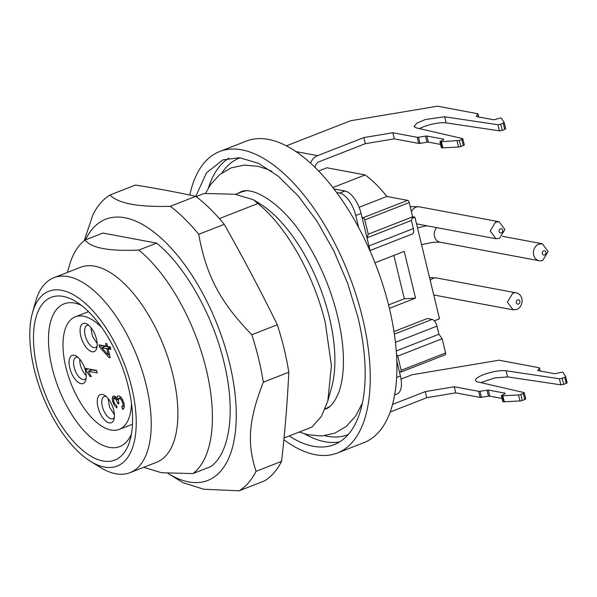 <?xml version="1.0" encoding="UTF-8"?>
<svg xmlns="http://www.w3.org/2000/svg" width="597" height="597" viewBox="0 0 597 597"><rect width="100%" height="100%" fill="white"/><g stroke="black" fill="none" stroke-linecap="round" stroke-linejoin="round"><path stroke-width="0.9" d="M542.74 260.382L548.136 251.524L542.374 243.763L538.807 244.128A8.634 7.328 100.6 0 0 533.397 252.994A8.634 7.328 100.6 0 0 539.181 260.74A8.634 7.328 100.6 0 0 542.74 260.382M543.643 250.852A2.157 1.828 -79.4 0 1 544.628 254.919A2.157 1.828 -79.4 0 1 543.643 250.852M516.689 309.485A8.634 7.328 100.6 0 0 522.099 300.627A8.634 7.328 100.6 0 0 516.308 292.873A8.634 7.328 100.6 0 0 512.756 293.231L507.36 302.097L513.121 309.85L516.689 309.485M517.592 299.955A2.157 1.828 -79.4 0 1 518.577 304.022A2.157 1.828 -79.4 0 1 517.592 299.955M499.48 238.367L504.883 229.502L499.114 221.748L495.547 222.106L490.152 230.972L495.913 238.725L499.48 238.367M500.383 228.838A2.157 1.828 -79.4 0 1 501.368 232.897A2.157 1.828 -79.4 0 1 500.383 228.838M90.848 327.357L92.363 336.104L97.177 343.551M89.013 325.44L88.602 325.335A11.865 5.545 -111.3 0 0 86.983 325.462A11.865 5.545 -111.3 0 0 85.587 336.947A11.865 5.545 -111.3 0 0 94.005 347.693L95.624 347.566L97.132 346.208M92.08 351.782A15.104 7.052 -111.3 0 0 96.774 348.148A15.104 7.052 -111.3 0 0 87.438 324.253A15.104 7.052 -111.3 0 0 85.199 323.328A15.104 7.052 -111.3 0 0 80.796 336.089A15.104 7.052 -111.3 0 0 92.08 351.782M131.482 403.438A60.416 28.216 68.7 0 1 119.236 429.392A60.416 28.216 68.7 0 1 111.005 430.019A60.416 28.216 68.7 0 1 68.118 375.334A60.416 28.216 68.7 0 1 75.252 316.843A60.416 28.216 68.7 0 1 83.476 316.216A60.416 28.216 68.7 0 1 101.848 327.611M102.408 394.453A15.104 7.052 68.7 0 1 104.647 395.378A15.104 7.052 68.7 0 1 113.982 419.266A15.104 7.052 68.7 0 1 109.288 422.9A15.104 7.052 68.7 0 1 97.998 407.214A15.104 7.052 68.7 0 1 102.408 394.453M74.185 355.222A15.104 7.052 68.7 0 1 76.431 356.14A15.104 7.052 68.7 0 1 85.767 380.035A15.104 7.052 68.7 0 1 81.073 383.67A15.104 7.052 68.7 0 1 69.782 367.976A15.104 7.052 68.7 0 1 74.185 355.222M110.169 346.939L110.773 349.439L108.094 348.932L110.221 357.745L108.96 357.513L99.46 346.887L98.96 344.842L106.221 346.2L105.557 343.462L106.826 343.7L107.49 346.439L110.169 346.939M85.349 368.342L96.595 370.446L97.199 372.946L88.438 371.304L91.296 376.603L89.968 376.349L85.737 369.953L85.349 368.342M121.654 406.699L122.989 405.55L122.9 403.132L121.504 400.027L119.549 398.512L118.251 399.341L118.907 403.863L117.639 403.371L116.4 400.012L114.684 398.475L113.654 399.169L113.736 401.475L114.825 403.99L116.654 405.527L117.005 407.967L114.355 405.49L112.624 401.311L112.273 398.326L112.826 396.378L114.087 395.908L115.579 396.856L117.042 399.132L117.31 396.512L117.99 395.901L118.878 395.856L121.833 398.266L124.042 403.356L124.236 407.639L122.437 409.221L121.937 406.624M123.094 409.117L123.639 408.758M121.46 397.759L118.937 398.535M116.325 397.833L114.206 398.49M112.826 396.378L114.087 395.908M106.214 396.557A11.865 5.545 -111.3 0 0 105.811 396.46A11.865 5.545 -111.3 0 0 104.191 396.587A11.865 5.545 -111.3 0 0 102.788 408.072A11.865 5.545 -111.3 0 0 111.214 418.81A11.865 5.545 -111.3 0 0 112.833 418.691A11.865 5.545 -111.3 0 0 114.333 417.333M77.998 357.327A11.865 5.545 -111.3 0 0 77.588 357.23A11.865 5.545 -111.3 0 0 75.976 357.349A11.865 5.545 -111.3 0 0 74.573 368.842A11.865 5.545 -111.3 0 0 82.998 379.58A11.865 5.545 -111.3 0 0 84.617 379.453A11.865 5.545 -111.3 0 0 86.117 378.102M108.094 348.932L110.43 348.021M108.96 357.513L110.064 357.081M103.124 345.626L104.184 346.805M99.46 346.887L102.833 345.566M106.221 346.2L107.326 345.775M88.438 371.304L91.99 369.916L96.677 370.789M89.968 376.349L91.005 375.946M85.737 369.953L88.393 368.916M90.841 370.364L89.916 369.2M122.9 403.132L123.877 402.744M117.639 403.371L118.602 402.997M115.848 397.886L115.833 397.147M117.042 399.132L120.594 397.744L120.542 396.759M108.057 398.483L109.572 407.221L114.385 414.676M79.834 359.245A11.865 5.545 -111.3 0 0 86.169 375.446M110.251 347.282L105.326 346.364L101.766 347.752L108.363 355.066L109.467 354.633M108.363 355.066L106.826 348.7L101.766 347.752M106.826 348.7L110.266 347.35M236.875 193.794L240.531 192.018C252.143 185.413 283.284 203.308 305.858 240.763C323.761 269.628 335.514 300.56 341.111 333.566C343.245 347.118 343.909 359.401 343.096 370.431C342.402 379.401 340.887 386.908 338.566 392.945C334.559 402.363 330.156 407.736 325.358 409.064L325.022 409.191M325.193 408.781L325.238 408.766A116.191 54.267 -111.3 0 0 329.783 406.445M245.561 190.95A116.191 54.267 -111.3 0 0 240.651 192.324L235.502 194.331M396.527 354.417L397.736 356.096L401.177 370.319L401.199 371.692L399.423 371.931M401.199 371.692L400.55 372.14M369.207 249.18A6.47 3.022 -111.3 0 0 368.946 245.942L366.983 237.815L368.237 234.173L364.797 219.942L364.118 218.45L362.066 217.495M388.557 304.933L404.326 298.769L393.841 255.434M389.393 308.328L415.534 298.112L404.229 251.374L374.946 262.814M434.288 320.813L439.496 318.776L414.915 217.174L412.654 216.748M412.169 218.241L414.915 217.174M370.05 250.516L412.37 233.979A6.47 3.022 68.7 0 0 413.43 232.703A6.47 3.022 68.7 0 0 413.37 228.584L411.408 220.45L412.669 216.808L409.221 202.584A2.157 1.007 -111.3 0 0 408.549 201.085A2.157 1.007 -111.3 0 0 407.609 200.338L386.871 196.458L359.118 207.308M386.871 196.458A107.885 50.387 -111.3 0 0 365.148 174.928L332.798 187.57M415.534 298.112L404.326 298.769M318.529 171.048L326.91 167.772L365.148 174.928M411.408 220.45L366.983 237.815M397.736 356.096L442.161 338.73L438.937 334.253L396.281 350.917M438.937 334.253L436.974 326.119A6.47 3.022 -111.3 0 0 434.944 321.626A6.47 3.022 -111.3 0 0 432.131 319.395L394.386 334.148M393.998 331.544L427.37 318.507L432.131 319.395M444.974 354.782A2.157 1.007 -111.3 0 0 445.265 354.76A2.157 1.007 -111.3 0 0 445.623 354.334A2.157 1.007 -111.3 0 0 445.601 352.961L442.161 338.73M412.669 216.808L368.237 234.173M81.162 305.231A76.603 35.775 -111.3 0 0 64.028 303.858A76.603 35.775 -111.3 0 0 52.126 367.752A76.603 35.775 -111.3 0 0 119.796 446.549A76.603 35.775 -111.3 0 0 131.452 433.922M128.415 387.169A87.386 40.812 -111.3 0 0 76.088 301.709A87.386 40.812 -111.3 0 0 37.633 370.177A87.386 40.812 -111.3 0 0 85.401 452.504A87.386 40.812 -111.3 0 0 130.109 439.944A87.386 40.812 -111.3 0 0 128.415 387.169M34.275 369.543A93.863 43.835 -111.3 0 0 90.475 461.332A93.863 43.835 -111.3 0 0 131.78 387.804A93.863 43.835 -111.3 0 0 80.476 299.381A93.863 43.835 -111.3 0 0 32.454 312.865A93.863 43.835 -111.3 0 0 34.275 369.543M32.454 312.865L35.521 301.828A104.647 48.872 68.7 0 1 53.82 277.732A104.647 48.872 68.7 0 1 146.265 385.378A104.647 48.872 68.7 0 1 130.004 472.675A104.647 48.872 68.7 0 1 100.214 467.361L90.475 461.332M130.004 472.675L156.66 462.257A104.647 48.872 -111.3 0 0 172.921 374.961A104.647 48.872 -111.3 0 0 80.476 267.314L53.82 277.732M143.661 467.332L161.593 472.734L192.921 473.593L210.689 466.645C230.338 452.683 235.8 409.975 224.017 362.439C212.83 315.015 185.204 266.12 156.608 243.121L138.84 250.061A129.467 60.461 68.7 0 1 206.249 369.386A129.467 60.461 68.7 0 1 192.921 473.593M138.84 250.061C108.938 251.397 91.02 248.039 85.087 240.001L102.863 233.054L156.608 243.121M67.476 272.396L69.245 266.031A129.467 60.461 68.7 0 1 85.087 240.001M84.222 240.673L93.02 214.502A161.832 75.58 68.7 0 1 109.952 195.01C118.116 203.45 138.235 207.219 170.309 206.308A161.832 75.58 68.7 0 1 198.726 234.293C206.249 275.799 220.397 302.552 251.83 334.716A161.832 75.58 68.7 0 1 258.598 358.64A161.832 75.58 68.7 0 1 263.322 382.192C248.703 419.549 246.77 443.295 256.068 471.309A161.832 75.58 68.7 0 1 239.136 490.801L203.875 489.256L182.891 482.645L167.906 473.369A140.25 65.498 -111.3 0 0 229.621 363.491A140.25 65.498 -111.3 0 0 158.63 235.934A140.25 65.498 -111.3 0 0 85.498 239.837M239.136 490.801L264.628 480.839A161.832 75.58 68.7 0 0 281.56 461.347C285.015 431.235 287.426 401.527 288.806 372.229L263.322 382.192M256.068 471.309L281.56 461.347M251.83 334.716L277.321 324.753A161.832 75.58 68.7 0 1 284.09 348.685A161.832 75.58 68.7 0 1 288.806 372.229M277.321 324.753C260.658 290.873 242.957 257.397 224.218 224.33L198.726 234.293M170.309 206.308L195.801 196.346A161.832 75.58 68.7 0 1 224.218 224.33M195.801 196.346C176.719 192.174 156.601 188.413 135.444 185.048L109.952 195.01M284.03 437.982L311.977 427.064L321.35 416.467L327.828 401.02L331.41 365.61L325.313 322.858C314.119 275.426 286.5 226.532 257.904 203.532L219.353 218.599M196.137 196.6L204.152 193.465L234.927 194.256L253.412 199.726L257.904 203.532M327.828 401.035L331.604 387.46A116.191 54.267 -111.3 0 0 329.35 317.291A116.191 54.267 -111.3 0 0 259.777 203.667L253.412 199.726M289.157 435.982A152.877 71.394 -111.3 0 0 334.148 444.668A152.877 71.394 -111.3 0 0 357.909 317.141L347.782 283.672L333.954 251.203L317.164 221.457L298.299 196.04L278.374 176.302L258.464 163.294L239.621 157.727L222.86 159.892L206.428 172.914L195.794 196.346M283.866 439.713A161.832 75.58 -111.3 0 0 337.409 453.004A161.832 75.58 -111.3 0 0 362.558 318.014A161.832 75.58 -111.3 0 0 219.599 151.548A161.832 75.58 -111.3 0 0 189.771 195.055M337.409 453.004L364.066 442.586A161.832 75.58 -111.3 0 0 389.214 307.597A161.832 75.58 -111.3 0 0 246.255 141.131L219.599 151.548M396.087 384.983L395.169 392.117M336.551 192.518L339.626 193.092C342.723 193.749 345.842 196.226 348.991 200.532C352.103 204.935 354.357 209.928 355.752 215.51L358.715 227.778M394.707 394.916L397.057 393.998A21.574 10.074 -111.3 0 0 397.333 393.878A21.574 10.074 -111.3 0 0 400.408 375.998L396.848 361.282M370.364 251.815L361.081 213.427A21.574 10.074 -111.3 0 0 354.32 198.443A21.574 10.074 -111.3 0 0 344.954 191.01L333.85 188.928M310.5 163.235A12.947 10.992 -79.4 0 1 317.626 155.653L295.739 151.556M315.074 167.563A6.47 5.492 -79.4 0 1 319.104 161.75L365.304 143.69L394.289 138.847L418.698 143.414A2.157 0.53 -13.6 0 0 419.258 143.444A2.157 0.53 -13.6 0 0 420.012 143.362L418.534 137.265L417.221 137.317L418.698 143.414M537.852 370.543L554.665 373.715L562.635 372.125A2.157 0.53 166.4 0 1 562.829 372.185A2.157 0.53 166.4 0 1 562.941 372.267L565.658 376.528A2.157 0.53 166.4 0 1 565.672 376.573A2.157 0.53 166.4 0 1 565.486 376.871A2.157 0.53 166.4 0 1 564.702 377.289L566.172 383.386L566.963 382.968L565.68 376.617M566.172 383.386L563.695 384.349L562.225 378.252A2.157 0.53 166.4 0 1 560.68 378.677A2.157 0.53 166.4 0 1 559.374 378.744L560.852 384.841L563.695 384.349M560.852 384.841L507.599 376.894L494.54 377.968L480.891 382.632M507.599 376.894L506.122 370.797A17.261 4.269 166.4 0 0 486.816 373.521A17.261 4.269 166.4 0 0 475.54 380.483A17.261 4.269 166.4 0 0 477.719 381.901L523.987 392.58A2.157 0.53 166.4 0 1 524.256 392.759A2.157 0.53 166.4 0 1 524.196 392.938A2.157 0.53 166.4 0 1 523.278 393.475L520.808 394.438A2.157 0.53 166.4 0 1 519.659 394.789A2.157 0.53 166.4 0 1 518.517 394.953L502.823 395.766A2.157 0.53 166.4 0 1 502.487 395.766A2.157 0.53 166.4 0 1 502.219 395.736L503.689 401.833L521.129 400.886L524.756 399.572L525.673 399.035L525.457 398.677M503.689 401.833L502.808 401.669L501.331 395.572L504.666 393.878L505.219 393.43L504.905 393.162L488.294 390.05L479.988 391.274A2.157 0.53 166.4 0 1 479.242 391.356A2.157 0.53 166.4 0 1 478.675 391.326L454.265 386.759L425.28 391.61L392.617 404.37M502.025 398.438L489.771 396.147L488.294 390.05M390.237 411.975L426.758 397.699L455.735 392.856L480.152 397.423L488.458 396.199A2.157 0.53 166.4 0 1 489.204 396.117A2.157 0.53 166.4 0 1 489.771 396.147M286.247 145.892L350.603 120.736L437.541 106.199L477.645 113.706L478.622 116.967M394.289 138.847L392.811 132.75L363.834 137.594L317.626 155.653M392.811 132.75L417.221 137.317M418.534 137.265L425.534 136.094L427.004 142.19L428.318 142.131L426.848 136.041A2.157 0.53 -13.6 0 0 426.28 136.012A2.157 0.53 -13.6 0 0 425.534 136.094M426.848 136.041L443.452 139.146L443.571 139.646M439.885 141.564L441.355 147.653L442.243 147.825A2.157 0.53 -13.6 0 0 442.511 147.847A2.157 0.53 -13.6 0 0 442.847 147.847L458.541 147.034A2.157 0.53 -13.6 0 0 459.675 146.869A2.157 0.53 -13.6 0 0 460.824 146.526L459.354 140.429L441.034 141.758L439.885 141.564L443.22 139.862A2.157 0.53 -13.6 0 0 443.765 139.422A2.157 0.53 -13.6 0 0 443.772 139.332A2.157 0.53 -13.6 0 0 443.452 139.146M459.354 140.429L461.832 139.459L463.302 145.556A2.157 0.53 -13.6 0 0 464.22 145.019A2.157 0.53 -13.6 0 0 464.279 144.84L462.802 138.743M462.75 138.922L462.533 138.564L462.75 138.922L461.832 139.459M462.533 138.564L416.266 127.885L414.087 126.467L416.885 123.139L425.362 119.512L444.675 116.788L497.92 124.736L499.398 130.833A2.157 0.53 -13.6 0 0 500.704 130.758A2.157 0.53 -13.6 0 0 502.249 130.34L504.719 129.37A2.157 0.53 -13.6 0 0 505.51 128.959A2.157 0.53 -13.6 0 0 505.696 128.654A2.157 0.53 -13.6 0 0 505.681 128.609L504.226 122.601M476.399 116.527L476.331 116.243A2.157 0.53 -13.6 0 0 476.279 116.408A2.157 0.53 -13.6 0 0 476.309 116.46A2.157 0.53 -13.6 0 0 476.6 116.594L493.212 119.698A2.157 0.53 -13.6 0 0 494.256 119.684A2.157 0.53 -13.6 0 0 495.607 119.393L500.301 117.945L501.376 118.169L504.204 122.519L500.771 124.243L497.92 124.736M476.331 116.243L477.936 113.84M401.027 379.058L412.057 374.752L498.995 360.207L539.098 367.715A2.157 0.53 166.4 0 1 539.389 367.849A2.157 0.53 166.4 0 1 539.412 367.901A2.157 0.53 166.4 0 1 539.367 368.065L540.069 370.983M505.219 393.43L504.905 393.162L505.025 393.662M502.219 395.736L501.331 395.572M506.122 370.797L559.374 378.744M564.702 377.289L562.225 378.252M539.367 368.065L537.763 370.468M499.398 130.833L446.146 122.885A17.261 4.269 -13.6 0 0 419.437 128.616M460.824 146.526L463.302 145.556M440.579 144.429L428.318 142.131M427.004 142.19L420.012 143.362M455.735 392.856L454.265 386.759M425.28 391.61L426.758 397.699M363.834 137.594L365.304 143.69M421.557 244.636L432.594 242.352L439.996 242.166A8.634 7.328 -79.4 0 1 434.474 236.464A8.634 7.328 -79.4 0 1 436.676 227.629M430.221 280.426A8.634 7.328 -79.4 0 1 433.183 278.336A8.634 7.328 -79.4 0 1 436.735 277.978L516.308 292.873M411.437 211.741A8.634 7.328 -79.4 0 1 415.975 207.211A8.634 7.328 -79.4 0 1 419.534 206.853L499.107 221.756M121.504 400.027L122.639 399.587M117.557 402.975L118.475 402.617M116.4 400.012L118.273 399.281M112.624 401.311L113.624 400.915M112.288 398.318L115.848 396.93M407.609 200.338L363.185 217.704M413.37 228.584L368.946 245.942M395.453 342.342L436.974 326.119M445.601 352.961L401.177 370.319M409.221 202.584L364.797 219.942M304.746 433.929A152.877 71.394 -111.3 0 0 324.887 441.735A152.877 71.394 -111.3 0 0 339.715 441.87M228.845 158.175A152.877 71.394 -111.3 0 0 208.532 187.719M240.128 157.78A148.556 69.379 -111.3 0 0 222.062 172.809M324.805 435.713A148.556 69.379 -111.3 0 0 327.454 436.288A148.556 69.379 -111.3 0 0 348.275 434.504M400.408 375.998L396.677 377.453M361.081 213.427L355.752 215.51M344.954 191.01L339.626 193.092M524.756 399.572L523.278 393.475M522.278 400.535L520.808 394.438M519.987 401.05L518.517 394.953M504.301 401.856L502.823 395.766M488.458 396.199L486.98 390.102M481.466 397.371L479.988 391.274M480.152 397.423L478.675 391.326M440.765 141.728L442.243 147.825M441.37 141.75L442.847 147.847M457.063 140.937L458.541 147.034M446.146 122.885L444.675 116.788M500.771 124.243L502.249 130.34M503.249 123.273L504.719 129.37M417.497 227.845L426.758 225.77M502.435 236.3L542.36 243.77M439.996 242.166L539.181 260.74M429.519 277.553L436.735 277.978M433.735 294.978L513.136 309.843M410.184 206.54L419.534 206.853M416.534 223.853L495.928 238.718M88.498 311.671L75.252 316.843M132.482 424.213L119.236 429.392M122.258 406.482L124.407 405.647M119.184 398.49L121.363 397.632M114.393 398.453L116.258 397.721M271.904 171.332L266.956 169.152L258.113 166.369L244.27 165.085L231.106 167.899L219.651 174.652L210.413 184.809L205.465 193.421M299.224 432.049L307.888 434.743L321.671 435.997L334.783 433.183L346.267 426.407L355.513 416.221L362.446 402.997M445.265 354.76L400.841 372.118M539.412 367.901L540.166 370.998M565.672 376.573L567.15 382.67M525.733 398.856L524.256 392.759M504.226 122.557L505.696 128.654M477.966 113.893L478.712 116.99"/></g></svg>
